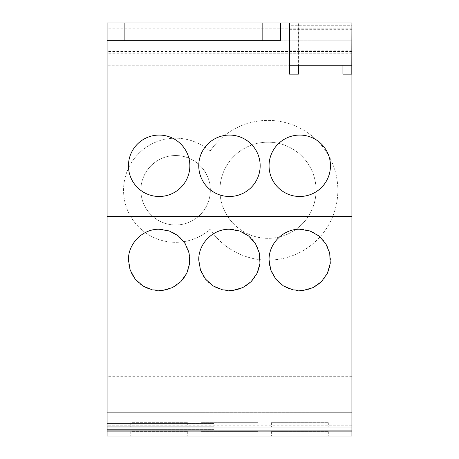 <?xml version="1.0" encoding="UTF-8"?>
<svg xmlns="http://www.w3.org/2000/svg" width="459" height="459" viewBox="0 0 459 459"><rect width="100%" height="100%" fill="white"/><g stroke="black" fill="none" stroke-linecap="round" stroke-linejoin="round"><path stroke-width="0.34" stroke-dasharray="2.29 1.72" d="M213.969 416.915L213.969 423.433L213.969 416.915L107.09 416.915L107.09 436.05L107.09 416.915L213.969 416.915M213.969 426.795L213.969 423.433L213.969 429.377L213.969 426.795L107.09 426.795L213.969 426.795M213.969 436.05L213.969 429.377L213.969 436.05L107.09 436.05L351.91 436.05L351.91 427.151L351.91 436.05L351.91 430.175L107.09 430.175L351.91 430.175L351.91 425.258L107.09 425.258L107.09 436.05L351.91 436.05L213.969 436.05M342.919 74.123L342.919 65.224L298.425 65.224L298.425 22.95L298.425 65.224L342.919 65.224L342.919 22.95L298.425 22.95L342.919 22.95L342.919 65.224L351.91 65.224L107.09 65.224L107.09 22.95L351.91 22.95L351.91 425.258M280.627 22.95L280.627 40.748L107.09 40.748L107.09 412.291L351.91 412.291L107.09 412.291L107.09 425.258M271.372 427.151L328.323 427.151L271.372 427.151L271.372 422.699L328.323 422.699L271.372 422.699M201.065 427.151L258.021 427.151L201.065 427.151L201.065 422.699L258.021 422.699L201.065 422.699M130.763 427.151L187.72 427.151L130.763 427.151L130.763 422.699L187.72 422.699L130.763 422.699M351.91 427.151L107.09 427.151L351.91 427.151M271.372 436.05L328.323 436.05L271.372 436.05L271.372 431.598L328.323 431.598L271.372 431.598M201.065 436.05L258.021 436.05L201.065 436.05L201.065 431.598L258.021 431.598L201.065 431.598M130.763 436.05L187.72 436.05L130.763 436.05L130.763 431.598L187.72 431.598L130.763 431.598M213.969 423.433L107.09 423.433L213.969 423.433M351.91 430.089L107.09 430.089M210.056 229.293A69.86 69.86 0 0 0 314.117 242.719A69.86 69.86 0 0 0 314.117 137.792A69.86 69.86 0 0 0 210.056 151.218A52.062 52.062 0 0 0 138.044 154.218A52.062 52.062 0 0 0 138.044 226.293A52.062 52.062 0 0 0 210.056 229.293A69.86 69.86 0 0 0 314.117 242.719A69.86 69.86 0 0 0 314.117 137.792A69.86 69.86 0 0 0 210.056 151.218A52.062 52.062 0 0 0 138.044 154.218A52.062 52.062 0 0 0 138.044 226.293A52.062 52.062 0 0 0 210.056 229.293M316.062 190.256A48.075 48.075 0 0 1 243.953 231.887A48.075 48.075 0 0 1 243.953 148.624A48.075 48.075 0 0 1 316.062 190.256A48.075 48.075 0 0 1 243.953 231.887A48.075 48.075 0 0 1 243.953 148.624A48.075 48.075 0 0 1 316.062 190.256M210.337 190.256A34.723 34.723 0 0 1 158.252 220.326A34.723 34.723 0 0 1 158.252 160.185A34.723 34.723 0 0 1 210.337 190.256A34.723 34.723 0 0 1 158.252 220.326A34.723 34.723 0 0 1 158.252 160.185A34.723 34.723 0 0 1 210.337 190.256M342.919 65.224L107.09 65.224L107.09 22.95L107.09 40.748L351.91 40.748L107.09 40.748M289.526 74.123L289.526 22.95M351.818 74.123L351.818 22.95M298.425 65.224L298.425 74.123M351.91 22.95L107.09 22.95L351.91 22.95M289.526 65.224L351.818 65.224L351.818 25.251L289.526 25.251L289.526 65.224L289.526 51.873L351.818 51.873L351.818 65.224M351.91 43.031L107.09 43.031M351.91 54.988L107.09 54.988M289.526 25.251L289.526 51.873M289.526 50.169L351.818 50.169L351.818 25.251M351.818 50.169L351.818 51.873M351.91 376.69L107.09 376.69M128.451 165.779A30.701 30.701 0 0 1 174.5 139.192A30.701 30.701 0 0 1 174.5 192.373A30.701 30.701 0 0 1 128.451 165.779M198.753 165.779A30.701 30.701 0 0 1 244.808 139.192A30.701 30.701 0 0 1 244.808 192.373A30.701 30.701 0 0 1 198.753 165.779M269.054 165.779A30.701 30.701 0 0 1 315.109 139.192A30.701 30.701 0 0 1 315.109 192.373A30.701 30.701 0 0 1 269.054 165.779M128.451 259.937A30.701 30.701 0 0 0 174.5 286.525A30.701 30.701 0 0 0 174.5 233.344A30.701 30.701 0 0 0 128.451 259.937M198.753 259.937A30.701 30.701 0 0 0 244.808 286.525A30.701 30.701 0 0 0 244.808 233.344A30.701 30.701 0 0 0 198.753 259.937M269.054 259.937A30.701 30.701 0 0 0 315.109 286.525A30.701 30.701 0 0 0 315.109 233.344A30.701 30.701 0 0 0 269.054 259.937M213.969 429.377L107.09 429.377L213.969 429.377M351.91 28.165L107.09 28.165M351.91 51.551L107.09 51.551M351.91 53.743L107.09 53.743M289.526 42.922L351.818 42.922M289.526 29.307L351.818 29.307M187.72 431.598L187.72 436.05M258.021 431.598L258.021 436.05M328.323 431.598L328.323 436.05M187.72 422.699L187.72 427.151M258.021 422.699L258.021 427.151M328.323 422.699L328.323 427.151"/><path stroke-width="0.69" d="M351.91 431.908L107.09 431.908L107.09 436.05L351.91 436.05L351.91 22.95L351.818 65.224L289.526 65.224L289.526 22.95L351.818 22.95M107.09 431.908L107.09 40.748L280.627 40.748L280.627 22.95L107.09 22.95L107.09 40.748M289.526 22.95L280.627 22.95M342.919 65.224L342.919 74.123L351.818 74.123L351.818 65.224M289.526 65.224L289.526 74.123L298.425 74.123L298.425 65.224M107.09 430.089L351.91 430.089M299.761 229.23C283.346 228.892 268.71 243.522 269.054 259.937L270.781 270.076L275.756 279.078L283.427 285.934L292.928 289.87L303.198 290.444L313.078 287.598L321.466 281.642L327.422 273.254L330.268 263.374L329.694 253.104L325.758 243.603L318.902 235.932L309.9 230.957L299.761 229.23M229.454 229.23C213.045 228.892 198.408 243.522 198.753 259.937L200.474 270.076L205.454 279.078L213.119 285.934L222.626 289.87L232.891 290.444L242.777 287.598L251.165 281.642L257.115 273.254L259.966 263.374L259.387 253.104L255.451 243.603L248.6 235.932L239.598 230.957L229.454 229.23M159.153 229.23C142.743 228.892 128.107 243.522 128.451 259.937L130.172 270.076L135.147 279.078L142.818 285.934L152.319 289.87L162.589 290.444L172.475 287.598L180.863 281.642L186.813 273.254L189.659 263.374L189.085 253.104L185.149 243.603L178.293 235.932L169.291 230.957L159.153 229.23M107.09 216.505L351.91 216.505M269.054 165.779A30.701 30.701 0 0 1 315.109 139.192A30.701 30.701 0 0 1 315.109 192.373A30.701 30.701 0 0 1 269.054 165.779M198.753 165.779A30.701 30.701 0 0 1 244.808 139.192A30.701 30.701 0 0 1 244.808 192.373A30.701 30.701 0 0 1 198.753 165.779M128.451 165.779A30.701 30.701 0 0 1 174.5 139.192A30.701 30.701 0 0 1 174.5 192.373A30.701 30.701 0 0 1 128.451 165.779M262.829 22.95L262.829 40.748M124.888 22.95L124.888 40.748"/></g></svg>
